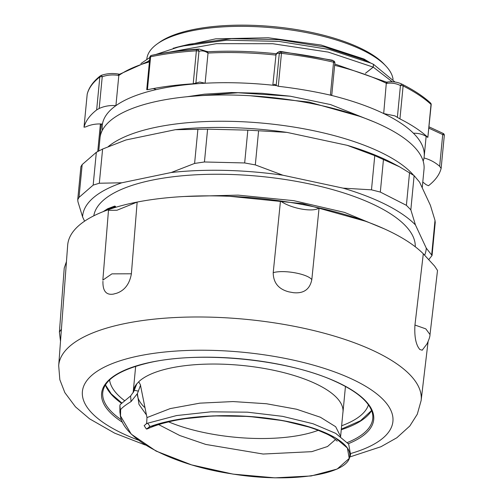 <?xml version="1.0" encoding="UTF-8"?>
<svg xmlns="http://www.w3.org/2000/svg" width="503" height="503" viewBox="0 0 503 503"><rect width="100%" height="100%" fill="white"/><g stroke="black" fill="none" stroke-linecap="round" stroke-linejoin="round"><path stroke-width="0.75" d="M413.422 175.063A162.758 56.833 -174.5 0 0 263.478 123.222A162.758 56.833 -174.5 0 0 108.22 146.637M98.764 150.862L99.996 138.061A162.758 56.833 5.5 0 1 267.451 97.085A162.758 56.833 5.5 0 1 424.016 169.26L422.231 187.814M368.454 404.877A130.415 45.54 5.5 0 1 341.638 425.764M124.625 400.696A130.415 45.54 5.5 0 1 109.585 379.954M147.58 428.801L146.392 429.04L150.12 426.538L147.656 423.212L146.392 423.746M146.386 423.746L144.16 425.657M146.26 423.809L146.675 423.042L146.977 417.584L170.165 408.606L199.861 403.155L233.059 401.564L266.433 403.739L296.569 409.228L320.417 417.245L335.664 426.72L340.6 436.453M147.656 423.212L176.591 415.553L210.952 411.831L247.445 412.177L282.573 416.352L312.973 423.727L335.727 433.372L348.68 444.143L350.591 454.775L349.233 458.434L337.155 469.054L311.181 475.957L274.845 477.85L233.109 474.128L191.63 464.898L156.062 451.072L131.233 434.139L120.538 416.025L120.632 409.568C122.367 407.443 125.838 404.783 131.05 401.583L130.604 395.962L120.204 404.569L119.903 405.424L120.38 410.435M120.538 416.025L119.903 412.177L119.903 405.424M150.12 426.538L179.03 419.288L212.989 415.88L248.815 416.427L283.139 420.665L312.747 427.978L334.853 437.472L347.403 448.022L349.233 458.434M148.806 427.06C180.822 414.9 234.071 412.542 277.071 419.647C320.6 426.406 350.585 441.917 349.78 455.265C350.666 473.6 293.368 484.169 230.89 473.719C168.455 464.288 114.917 435.032 120.632 409.568M335.564 439.471L327.516 446.519L311.766 451.663L263.132 454.039L205.777 444.432L179.816 435.541L158.678 424.607M146.21 414.623L138.979 404.399L137.394 393.623L131.05 401.583M140.582 385.065L137.394 393.623M130.604 395.955L133.754 391.579L136.835 383.77L138.878 381.764M342.87 412.982A105.379 36.794 -174.5 0 0 342.983 412.133A105.379 36.794 -174.5 0 0 342.989 412.058A105.379 36.794 -174.5 0 0 268.621 369.265A105.379 36.794 -174.5 0 0 138.727 381.746L140.362 384.701L146.983 417.591M136.835 383.77A105.379 36.794 -174.5 0 0 133.201 391.938A105.379 36.794 -174.5 0 0 133.157 392.497M137.3 393.824A101.204 35.342 -174.5 0 0 144.436 407.241M168.587 421.86A101.204 35.342 -174.5 0 0 318.28 430.304M329.918 95.029A161.714 56.468 5.5 0 1 383.688 113.552A161.714 56.468 5.5 0 1 413.441 133.238A161.714 56.468 5.5 0 1 424.192 156.508A161.714 56.468 5.5 0 1 423.998 157.961A161.714 56.468 5.5 0 1 423.174 161.161M387.769 81.983A2.087 1.075 82.6 0 0 387.719 81.989L386.549 82.146L334.759 64M386.373 82.347L383.688 113.552L394.937 115.885L399.942 118.89A179.973 62.844 5.5 0 1 423.4 133.547A179.973 62.844 5.5 0 1 427.852 137.363L431.184 104.725A2.087 2.087 0 0 0 430.524 102.996A2.087 1.779 132.7 0 1 431.021 104.404A2.087 0.729 5.5 0 1 431.184 104.725M276.072 54.154L272.815 85.221A161.714 56.468 5.5 0 1 276.342 85.604M147.102 89.427L147.429 89.735A179.973 62.844 5.5 0 1 193.209 83.781L195.9 83.07L198.962 51.331A2.087 1.779 -108.1 0 0 196.943 49.508A2.087 0.817 86.4 0 0 196.377 50.822A2.087 0.729 5.5 0 1 198.962 51.331C201.854 50.426 204.809 50.954 207.833 52.928L207.343 51.941M276.197 53.972A2.087 1.918 36.2 0 0 275.801 54.94L275.719 55.053A161.714 56.468 5.5 0 0 208.022 53.054L205.117 83.221A161.714 56.468 5.5 0 1 272.815 85.221L274.751 84.221L276.204 85.447L278.291 86.29A179.973 62.844 5.5 0 1 330.396 95.142L331.747 94.878M102.367 130.271A161.714 56.468 5.5 0 1 102.254 125.511A161.714 56.468 5.5 0 1 102.449 124.059C96.45 123.6 90.867 124.549 85.711 126.901L84.014 127.209A179.973 62.844 5.5 0 1 96.651 109.931L99.179 108.485L102.235 76.745A2.087 0.704 -109.7 0 0 101.04 75.45A2.087 0.704 -109.7 0 0 100.952 75.507A2.087 1.836 52.2 0 0 99.827 76.978A2.087 0.729 5.5 0 1 102.235 76.745C107.416 74.928 112.829 74.482 118.475 75.412L119.305 74.381L149.517 60.775M149.41 61.913A161.714 56.468 5.5 0 0 118.821 75.475L115.916 105.643A161.714 56.468 5.5 0 1 156.32 89.572A161.714 56.468 5.5 0 1 205.117 83.221L199.716 82.033L195.9 83.07M399.942 118.89L403.117 85.931A2.087 1.452 -63.2 0 0 402.475 84.416A2.087 1.295 117.7 0 0 400.438 85.554A2.087 0.729 5.5 0 1 403.117 85.931A179.973 62.844 5.5 0 1 431.021 104.404L427.852 137.363L427.135 136.986C423.174 134.364 418.609 133.113 413.441 133.238M430.222 102.782A178.923 62.479 -174.5 0 0 405.299 85.868A178.923 62.479 -174.5 0 0 402.475 84.416L402.186 84.265C397.798 82.09 392.975 81.335 387.719 81.989A2.087 1.075 82.6 0 0 386.901 83.341C391.856 82.725 396.37 83.46 400.438 85.554L397.383 117.293M334.835 62.862A2.087 2.025 138.6 0 0 334.35 61.423L333.338 60.8A2.087 0.679 102.9 0 1 333.564 62.183A2.087 0.729 5.5 0 1 334.86 62.994A2.087 2.087 0 0 0 334.35 61.416A2.087 2.025 138.6 0 0 334.35 61.416A2.087 2.025 138.6 0 0 333.338 60.8A178.923 62.479 -174.5 0 0 281.535 52.004A2.087 2.025 138.6 0 0 279.259 53.708A2.087 0.729 5.5 0 1 281.46 53.337L281.535 52.004L280.58 51.432L279.291 51.539L277.134 52.878L276.002 54.23M199.251 49.061L196.943 49.508A178.923 62.479 -174.5 0 0 151.434 55.431A2.087 1.779 -108.1 0 0 151.29 55.468A2.087 1.779 -108.1 0 0 151.284 55.468A2.087 2.087 0 0 0 149.856 57.254A2.087 0.729 5.5 0 1 150.598 56.782A2.087 1.308 -101.9 0 1 151.434 55.431L152.428 55.167C166.889 52.123 182.495 50.093 199.251 49.061M153.34 88.566L156.32 89.572M118.475 75.412A2.087 0.396 -80.4 0 0 118.331 74.029C112.326 73.036 106.567 73.513 101.04 75.45L101.04 75.45A2.087 2.087 0 0 0 100.468 75.764C93.401 81.241 88.993 87.308 87.233 93.973A2.087 2.087 0 0 0 87.182 94.294A2.087 0.729 5.5 0 1 87.189 94.25A2.087 1.955 -165.7 0 1 87.233 93.979M87.176 94.331A2.087 0.729 5.5 0 1 87.182 94.294L84.014 127.209L87.189 94.25A179.973 62.844 5.5 0 1 99.827 76.978L96.651 109.931M102.449 124.059A161.714 56.468 5.5 0 1 115.916 105.643C109.918 105.184 104.341 106.133 99.179 108.485M100.701 123.958A2.087 2.087 0 0 0 100.298 125.002A2.087 0.729 5.5 0 1 101.292 124.486A2.087 0.572 -125.4 0 1 101.109 123.977M428.927 128.183L442.715 134.571L439.66 166.311L441.125 168.436L444.306 135.439A2.087 2.087 0 0 0 443.489 133.578L442.715 134.571A2.087 0.729 5.5 0 1 444.306 135.439A2.087 0.729 5.5 0 1 444.3 135.477L441.131 168.348M441.125 168.436A179.973 62.844 5.5 0 1 428.487 185.714L426.192 184.727L422.784 182.048M439.66 166.311C435.114 162.312 429.895 159.526 423.998 157.961M189.405 96.507L238.026 92.747L290.332 96.211L262.044 93.3L231.468 92.521L204.425 94.18L187.041 96.733M374.031 121.877L330.546 104.58L290.325 96.218M365.467 73.312L373.239 67.151A1.566 0.61 -128.4 0 1 373.201 67.132L373.471 64.315L371.032 63.183L329.408 49.489L278.788 41.391L226.633 40.221L180.596 46.314L175.553 47.584M370.724 63.045L363.977 59.002L364.568 60.272L368.768 62.177M115.445 206.846L115.489 206.387L114.684 206.079L107.642 208.751L103.203 211.631M107.145 209.701A1.666 1.459 59.9 0 0 107.642 208.751M107.189 209.676L115.42 206.645A1.666 0.585 -174.5 0 0 115.508 206.607M115.508 206.576A1.666 0.585 5.5 0 1 115.42 206.614L109.032 209.468M114.986 207.532L115.445 206.84M109.252 209.393L115.42 206.645L114.074 207.808M184.211 196.497L238.145 195.126L293.809 200.678L344.511 212.398L384.147 228.777M415.258 246.766A161.507 56.399 -174.5 0 0 259.825 176.346A161.507 56.399 -174.5 0 0 93.803 215.818M364.543 59.392A1.566 1.088 -61.2 0 0 364.801 60.366M365.052 60.542L365.587 60.838M364.134 59.128A1.566 0.968 -50.6 0 0 364.097 59.618L363.977 59.002L321.153 45.044L268.363 37.775L215.693 38.825L173.208 48.225M146.801 59.297L146.819 59.084A123.725 43.201 5.5 0 1 157.232 43.912A123.725 43.201 5.5 0 1 191.253 30.922A123.725 43.201 5.5 0 1 385.795 65.924A123.725 43.201 5.5 0 1 393.076 79.436M364.606 60.297L364.097 59.618M365.423 73.3L373.201 67.132A1.566 0.899 39 0 0 373.251 67.138L373.534 64.346M392.265 81.775L373.251 67.138M385.795 65.924L384.028 64.057A121.638 42.472 -174.5 0 0 192.768 29.652A121.638 42.472 -174.5 0 0 159.319 42.422L157.232 43.912M347.215 145.323A172.579 60.266 5.5 0 1 393.472 163.582L399.451 166.757L374.773 155.634L347.215 145.323L286.993 132.396L247.834 130.145L207.601 129.17L175.365 129.692A172.579 60.266 5.5 0 1 286.993 132.396M399.451 166.757L414.12 175.641L419.565 182.105L430.392 205.299L435.001 220.383L435.227 222.471L432.052 255.499L426.267 248.117L415.44 224.923A172.579 60.266 -174.5 0 0 343.09 188.141L371.478 189.832L380.325 192.071L406.399 205.331L410.832 209.839L415.44 224.923M80.908 166.656L82.171 164.582L96.331 152.296L102.612 149.039L125.97 139.96L175.365 129.692M432.046 255.499L428.789 259.573M424.658 255.203A172.579 60.266 -174.5 0 0 426.267 248.117M99.317 183.237L121.845 182.778A172.579 60.266 -174.5 0 0 82.567 216.856L77.952 201.772L77.732 199.685L79.015 197.39L93.168 185.11L99.317 183.237L102.612 149.039M255.317 164.902L282.875 175.214A172.579 60.266 -174.5 0 0 171.24 172.51L194.598 163.431L204.438 161.979L244.672 162.953L255.317 164.902L258.611 130.705M343.09 188.141L282.875 175.214M171.24 172.51L121.845 182.778M82.567 216.856L84.579 221.175M424.413 254.946A184.67 64.485 5.5 0 0 423.306 253.801A184.67 64.485 -174.5 0 0 319.078 207.921A184.67 64.485 5.5 0 0 280.485 200.942A184.67 64.485 -174.5 0 0 137.149 202.074A184.67 64.485 5.5 0 0 108.717 209.581A184.67 64.485 -174.5 0 0 67.672 245.225L58.694 365.656L59.838 379.721L64.862 392.648L75.469 406.852L89.578 418.836L114.671 433.158L145.342 445.036M422.218 350.176L426.902 344.039C429.015 339.638 430.052 336.482 430.008 334.57L425.808 328.868L414.95 325.039L423.306 253.801L434.592 266.056L437.516 270.457L430.002 334.577M311.816 279.637C309.829 289.395 303.674 293.746 293.35 292.677A182.765 63.824 -174.5 0 0 288.917 291.872C278.555 289.2 273.318 282.799 273.211 272.664L280.485 200.942C290.457 208.475 313.514 212.643 319.078 207.921L311.816 279.637C307.566 273.839 283.931 269.551 273.204 272.657M108.717 209.581L108.478 210.342L116.998 210.235L137.149 202.074L131.39 273.783L111.918 273.865L102.851 280.102L108.478 210.342M61.416 329.157L59.404 332.074L64.233 268.08L66.453 261.591M131.39 273.783C129.598 283.931 124.7 290.413 116.709 293.23A182.765 63.824 -174.5 0 0 113.439 294.098C106.19 295.299 102.687 291.03 102.939 281.29M422.545 349.837L422.243 350.207L419.741 349.466A182.765 63.824 -174.5 0 0 418.571 347.799C415.553 342.996 414.346 335.407 414.944 325.039M229.789 196.308L302.687 203.665L365.354 221.194M138.488 391.127L134.358 390.334M133.194 392.573L136.615 384.279M334.633 65.315A161.714 56.468 5.5 0 1 386.593 83.385L386.901 83.341M278.291 86.29L281.46 53.337A179.973 62.844 5.5 0 1 333.564 62.183L330.396 95.142M275.801 54.94C277.172 53.092 278.322 52.683 279.259 53.708L276.204 85.447M147.429 89.735L150.598 56.782A179.973 62.844 5.5 0 1 196.377 50.822L193.209 83.781M207.833 52.928A2.087 1.635 -56.5 0 0 207.217 51.425A2.087 1.635 -56.5 0 0 207.211 51.419A2.087 1.635 -56.5 0 0 207.154 51.388M119.519 74.23L118.331 74.029A2.087 0.396 -80.4 0 0 118.312 74.029M98.751 150.869L101.292 124.486L101.964 124.021M394.987 82.02L373.578 64.365L362.701 59.411L324.919 47.005L278.869 39.668L231.349 38.637L189.348 44.233L180.476 46.339M373.201 67.132L328.245 52.098L272.758 43.723L216.447 43.673L169.14 52.174M149.561 60.36L148.127 61.19M359.274 116.224L309.056 102.09L250.167 95.746M410.832 209.839L414.12 175.641M409.561 172.516L406.399 205.331M247.834 130.145L244.672 162.953M96.331 152.296L93.168 185.11M435.001 220.383L431.706 254.581M374.773 155.634L371.478 189.832M204.438 161.979L207.601 129.17M197.893 129.233L194.598 163.431M79.015 197.39L82.171 164.582M380.325 192.071L383.481 159.256M121.537 419.917A135.634 47.364 5.5 0 1 102.75 392.491C104.31 379.514 119.94 369.542 149.636 362.594C200.898 350.78 286.899 359.324 334.099 380.909C351.251 388.561 362.82 396.71 368.793 405.374C371.868 409.932 373.195 414.302 372.767 418.49A135.634 47.364 5.5 0 1 347.428 442.514M348.365 443.703A136.678 47.728 -174.5 0 0 334.42 380.928A136.678 47.728 -174.5 0 0 153.006 361.789A136.678 47.728 -174.5 0 0 122.493 422.287M341.26 429.713A135.634 47.364 -174.5 0 0 371.598 410.63M105.391 384.996A135.634 47.364 -174.5 0 0 121.336 403.161M350.987 453.442A155.98 54.469 -174.5 0 0 348.089 377.325A155.98 54.469 -174.5 0 0 123.273 359.802A155.98 54.469 -174.5 0 0 138.105 440.043M349.774 456.982L380.96 446.727L396.854 437.755L409.813 426.01L417.289 414.227L421.13 400.558A182.061 63.573 -174.5 0 0 368.85 348.617A182.061 63.573 -174.5 0 0 173.202 317.638A182.061 63.573 -174.5 0 0 58.694 365.656M146.392 429.04L144.147 425.639M147.26 428.946C154.842 425.444 164.5 422.533 176.239 420.2C196.937 416.295 219.484 414.981 243.886 416.258C269.891 417.83 292.186 421.621 310.772 427.644C321.549 431.285 329.207 434.762 333.747 438.082L337.23 441.137M135.672 366.266L133.144 392.661M345.454 386.467L342.983 412.133M340.569 436.868L342.958 412.051M426.135 136.357L424.192 156.508M276.939 53.821C253.053 51.262 229.959 50.577 207.657 51.771M102.392 124.052L102.254 125.511M430.524 102.996C424.023 97.01 415.61 91.301 405.299 85.868L402.18 84.259M331.779 95.004L334.86 62.994M199.232 49.068L207.796 51.809M152.415 55.167L151.29 55.468M149.856 57.254L146.731 89.716M97.758 151.409L100.298 125.002M443.483 133.578L429.053 126.857M332.439 60.234L280.573 51.425M140.878 63.573L149.837 57.493M155.842 54.469L180.596 46.314M107.749 209.386L108.516 208.984M108.459 209.022L104.674 211.059M365.562 60.832L364.996 60.517M77.726 199.685L80.901 166.656M105.454 384.896L111.238 393.862L121.669 402.859M341.311 429.16L360.475 420.734L371.56 410.517M60.511 341.311L59.404 332.074M421.13 400.558L428.084 341.669"/></g></svg>
